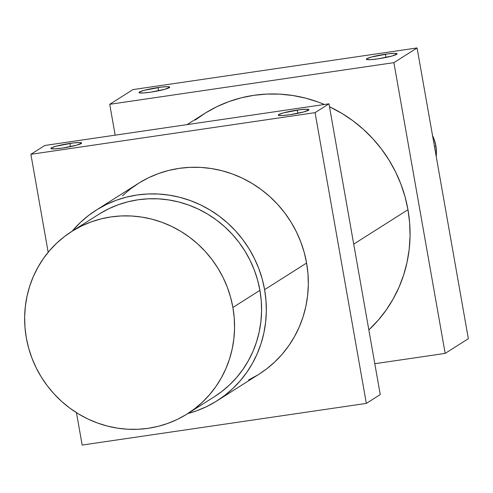 <?xml version="1.0" encoding="UTF-8"?>
<svg xmlns="http://www.w3.org/2000/svg" width="493" height="493" viewBox="0 0 493 493"><rect width="100%" height="100%" fill="white"/><g stroke="black" fill="none" stroke-linecap="round" stroke-linejoin="round"><path stroke-width="0.74" d="M99.869 213.623L108.799 208.73L118.191 204.768L127.952 201.779L137.985 199.782L148.202 198.808L158.493 198.858L168.772 199.942L178.934 202.038L188.881 205.125L198.519 209.186L207.75 214.172L216.489 220.032L224.648 226.718L232.16 234.169L238.939 242.297L244.929 251.042L250.062 260.304L254.302 270.004L257.599 280.049L259.922 290.334A107.973 103.733 -122.4 0 0 98.797 214.295L71.775 231.433A107.973 103.733 57.6 0 1 232.899 307.472L259.922 290.334L261.253 300.767L261.573 311.243L260.883 321.67L259.189 331.937L256.508 341.945L252.866 351.608L248.293 360.821L242.846 369.503L236.56 377.57L229.51 384.947L221.751 391.553L214.4 396.686M187.426 413.793A107.973 103.733 -122.4 0 0 232.899 307.472L259.922 290.334A107.973 103.733 57.6 0 1 214.443 396.662L187.426 413.793A107.973 103.733 -122.4 0 1 26.302 337.754L28.625 348.046L31.922 358.084L36.162 367.784L41.295 377.053L47.285 385.791L54.064 393.925L61.57 401.37L69.735 408.056L78.473 413.923L87.705 418.908L97.343 422.963L107.289 426.057L117.451 428.152L127.724 429.23L138.022 429.28L148.239 428.306L158.271 426.316L168.033 423.321L177.425 419.358L186.348 414.465L194.735 408.691L202.487 402.078L209.537 394.708L215.823 386.641L221.277 377.958L225.843 368.739L229.491 359.083L232.172 349.069L233.861 338.802L234.551 328.381L234.23 317.905L232.899 307.472L230.576 297.18L227.279 287.142L223.046 277.442L217.906 268.174L211.916 259.435L205.137 251.301L197.631 243.856L189.466 237.17L180.728 231.303L171.496 226.318L161.858 222.263L151.912 219.169L141.756 217.074L131.477 215.996L121.179 215.946L110.962 216.92L100.929 218.91L91.168 221.905L81.783 225.868L72.853 230.761L64.472 236.535L56.713 243.148L49.664 250.518L43.378 258.585L37.924 267.268L33.358 276.487L29.716 286.143L27.035 296.157L25.34 306.424L24.65 316.845L24.97 327.321L26.302 337.754A107.973 103.733 57.6 0 1 71.775 231.433M259.01 374.193L266.695 368.826L274.804 361.917L282.175 354.214L288.744 345.778L294.444 336.701L299.22 327.069L303.029 316.968L305.833 306.504L307.601 295.775L308.322 284.88L307.983 273.923L306.597 263.022A112.866 108.442 -122.4 0 0 138.169 183.532L96.178 210.16A112.866 108.442 57.6 0 1 264.605 289.65L306.597 263.022L304.169 252.268L300.718 241.767L296.293 231.63L290.919 221.942L284.664 212.803L277.571 204.305L269.726 196.522L261.191 189.528L252.059 183.402L242.408 178.189L232.332 173.949L221.936 170.714L211.318 168.526L200.571 167.398L189.811 167.343L179.132 168.359L168.643 170.449L158.438 173.573L148.621 177.714L139.291 182.829L130.528 188.868L122.418 195.776M217.068 400.791A112.866 108.442 -122.4 0 0 264.605 289.65L306.597 263.022A112.866 108.442 -122.4 0 1 259.059 374.162L217.068 400.791A112.866 108.442 -122.4 0 1 187.765 413.578L196.793 410.755L206.61 406.614L215.946 401.493L224.703 395.454L232.813 388.552L240.183 380.842L246.753 372.412L252.453 363.335L257.229 353.697L261.037 343.603L263.841 333.132L265.61 322.404L266.331 311.508L265.992 300.551L264.605 289.65L262.177 278.896L258.733 268.395L254.302 258.258L248.928 248.571L242.673 239.432L235.586 230.934L227.735 223.15L219.2 216.156L210.067 210.03L200.417 204.817L190.341 200.577L179.945 197.342L169.327 195.154L158.58 194.026L147.82 193.971L137.14 194.994L126.652 197.077L116.447 200.201L106.63 204.342L97.3 209.457L88.537 215.503L80.433 222.405L72.12 231.217A112.866 108.442 57.6 0 1 96.178 210.16M297.254 110.081A15.591 1.701 170 0 1 308.957 109.692A15.591 1.701 170 0 1 289.952 114.715L303.978 111.868L308.945 109.803L306.732 109.212L300.095 109.699L283.228 112.928L278.687 114.586L278.422 115.307L282.279 115.541L289.952 114.715A15.591 1.701 -10 0 1 278.249 115.103L278.249 115.103A15.591 1.701 -10 0 1 297.254 110.081L297.827 113.322L297.254 110.081M69.92 143.408A15.591 1.701 170 0 1 81.622 143.019A15.591 1.701 170 0 1 62.617 148.042L76.643 145.195L81.61 143.13L79.398 142.539L72.761 143.025L55.894 146.255L51.352 147.912L51.087 148.633L54.945 148.861L62.617 148.042A15.591 1.701 -10 0 1 50.915 148.43L50.915 148.43A15.591 1.701 -10 0 1 69.92 143.408L70.493 146.649L69.92 143.408M407.97 209.722A136.425 131.076 -122.4 0 0 329.49 106.759L342.043 113.482L353.087 120.89L363.403 129.345L372.887 138.749L381.459 149.028L389.02 160.071L395.515 171.78L400.864 184.037L405.03 196.725L407.97 209.722L353.715 244.127L407.97 209.722L409.646 222.904L410.053 236.141L409.184 249.31L407.045 262.282L403.656 274.934L399.053 287.142L393.278 298.789L386.389 309.758L378.451 319.951L368.844 329.922A136.425 131.076 -122.4 0 0 407.97 209.722M195.148 120.095L205.741 112.798L217.025 106.611L228.888 101.607L241.219 97.824L253.895 95.309L266.805 94.077L279.814 94.138L292.799 95.506L305.642 98.15L318.207 102.057L324.4 104.491A136.425 131.076 -122.4 0 0 204.385 113.643L187.069 124.624M385.36 54.205A15.591 1.701 170 0 1 397.062 53.817A15.591 1.701 170 0 1 378.057 58.84L370.385 59.665L366.533 59.431L366.792 58.71L371.334 57.052L388.201 53.823L394.838 53.336L397.05 53.928L392.083 55.992L378.057 58.84A15.591 1.701 170 0 1 366.354 59.228A15.591 1.701 170 0 1 385.36 54.205L385.933 57.453L385.36 54.205M158.025 87.532A15.591 1.701 170 0 1 169.728 87.144A15.591 1.701 170 0 1 150.722 92.166L143.05 92.992L139.199 92.758L139.457 92.037L143.999 90.379L160.866 87.15L167.503 86.663L169.715 87.255L164.748 89.319L150.722 92.166A15.591 1.701 170 0 1 139.02 92.555A15.591 1.701 170 0 1 158.025 87.532L158.598 90.774L158.025 87.532M434.475 146.594L435.855 145.718A37.129 35.669 -122.4 0 0 432.521 135.507L433.92 138.724L435.855 145.718L436.422 152.91L436.2 156.367A37.129 35.669 -122.4 0 0 435.855 145.718L434.475 146.594M30.893 154.303L315.064 112.644L366.33 403.397L82.165 445.056L76.452 412.672L82.165 445.056L366.33 403.397L380.245 394.573L328.973 103.82L380.245 394.573L366.33 403.397L315.064 112.644L328.973 103.82L44.808 145.478L30.893 154.303L315.064 112.644L328.973 103.82L44.808 145.478L30.893 154.303L48.172 252.287L30.893 154.303M248.601 379.98L257.938 374.865M445.167 353.401L374.803 363.717L445.167 353.401L393.895 62.648L417.084 47.944L132.913 89.603L109.729 104.306L393.895 62.648L417.084 47.944L132.913 89.603L109.729 104.306L393.895 62.648L445.167 353.401L468.35 338.697L417.084 47.944L468.35 338.697L445.167 353.401M115.171 135.162L109.729 104.306L115.171 135.162"/></g></svg>
